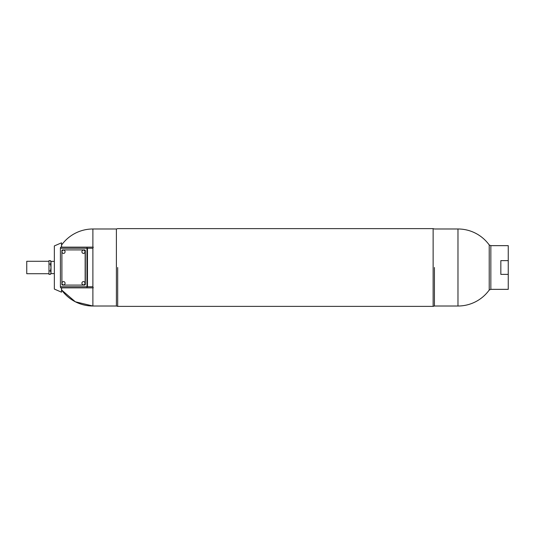 <?xml version="1.0" encoding="UTF-8"?>
<svg xmlns="http://www.w3.org/2000/svg" width="535" height="535" viewBox="0 0 535 535"><rect width="100%" height="100%" fill="white"/><g stroke="black" fill="none" stroke-linecap="round" stroke-linejoin="round"><path stroke-width="0.8" d="M92.889 287.87L92.889 306.013A38.513 38.513 0 0 1 61.632 290.01L75.328 301.78L92.889 306.013L116.389 306.013L116.389 228.987L116.389 306.013L117.687 306.381L433.129 306.381L433.129 228.619L433.129 306.381L434.427 306.013L457.98 306.013A38.513 38.513 0 0 0 489.217 290.03L489.217 244.97L489.224 290.03L490.842 289.348L508.25 289.348L508.25 274.381L500.84 274.381L500.84 260.619L508.25 260.619L508.25 245.652L490.842 245.652L490.842 289.348M87.466 247.13L93.257 247.13L92.93 248.24L87.713 248.24L87.466 248.802L87.466 286.198L87.713 286.76L92.93 286.76L93.257 287.87L87.466 287.87A1.11 0.495 -90 0 1 86.971 286.76L86.971 248.24A1.11 0.495 -90 0 1 87.466 247.13L60.903 247.13A1.11 0.495 90 0 0 60.415 248.24L60.415 286.76A1.11 0.495 90 0 0 60.903 287.87L87.466 287.87M65.624 247.13L66.039 247.13M434.427 267.5L434.427 306.013L434.427 267.5M117.687 267.5L117.687 306.381L117.687 267.5M508.25 260.619L508.25 274.381M84.483 285.088L62.568 285.088A0.742 0.662 90 0 1 61.906 284.352L61.906 250.647A0.742 0.662 90 0 1 62.568 249.912L84.483 249.912A0.742 0.662 90 0 1 85.145 250.647L85.145 284.352A0.742 0.662 90 0 1 84.483 285.088L84.65 285.088A0.742 0.662 -90 0 0 85.312 284.352L85.312 250.647A0.742 0.662 -90 0 0 84.65 249.912L84.483 249.912M63.21 281.624A1.665 1.491 90 0 1 65.049 283.436A1.665 1.491 90 0 1 63.21 284.854A1.679 1.679 0 0 1 63.21 281.624M63.21 250.146A1.665 1.491 90 0 1 65.049 251.965A1.665 1.491 90 0 1 63.21 253.376A1.679 1.679 0 0 1 63.21 250.146M83.132 250.146A1.665 1.491 90 0 1 84.971 251.965A1.665 1.491 90 0 1 83.132 253.376A1.679 1.679 0 0 1 83.132 250.146M83.132 281.624A1.665 1.491 90 0 1 84.971 283.436A1.665 1.491 90 0 1 83.132 284.854A1.679 1.679 0 0 1 83.132 281.624M61.632 247.13L61.532 242.823L54.343 245.926L54.343 289.074L61.532 292.177L61.632 287.87M61.532 292.177L61.532 287.87M61.532 247.13L61.532 242.823M54.343 261.388L51.006 261.388L51.006 273.612L54.343 273.612M51.006 273.425L50.477 274.341L51.006 272.629L50.477 270.924L51.006 267.5L50.477 264.076L51.006 262.371L50.477 260.659L48.973 260.659M50.477 264.076L48.973 264.076M50.477 270.924L48.973 270.924M50.477 274.341L48.973 274.341M26.75 261.281L26.75 273.719L48.973 273.719L48.973 261.281L26.75 261.281M490.842 245.652L489.224 244.97A38.513 38.513 0 0 0 457.98 228.987L434.427 228.987L433.129 228.619L117.687 228.619L116.389 228.987L92.889 228.987L92.889 247.13M92.889 248.24L92.889 286.76M86.971 286.76L60.415 286.76M60.415 248.24L86.971 248.24M457.98 228.987L457.98 306.013M92.889 228.987A38.513 38.513 0 0 0 61.632 244.99M51.006 261.575L50.477 260.659"/></g></svg>
